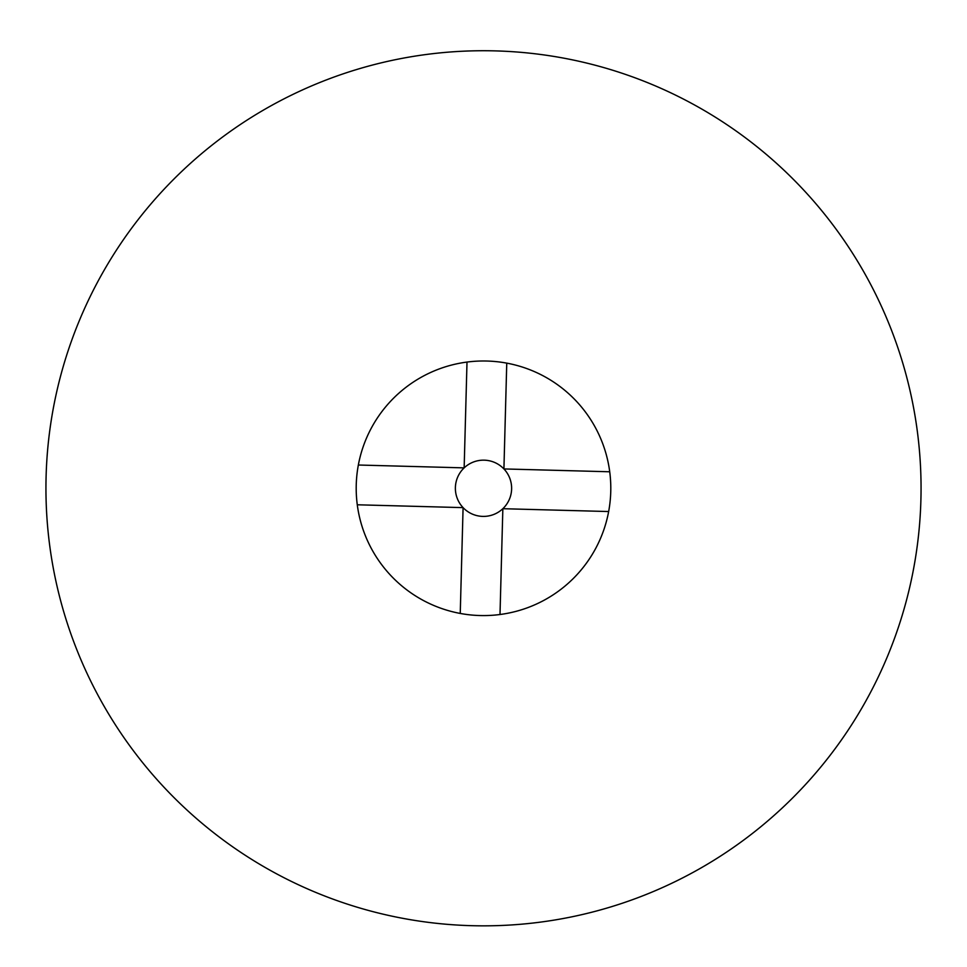 <?xml version="1.0" encoding="UTF-8"?>
<svg xmlns="http://www.w3.org/2000/svg" width="967" height="967" viewBox="0 0 967 967"><rect width="100%" height="100%" fill="white"/><g stroke="black" fill="none" stroke-linecap="round" stroke-linejoin="round"><path stroke-width="1.45" d="M483.5 50.731A437.543 437.543 0 0 1 862.431 707.058A437.543 437.543 0 0 1 104.569 707.058A437.543 437.543 0 0 1 483.5 50.731M483.5 360.993A127.281 127.281 0 0 1 593.738 551.927A127.281 127.281 0 0 1 373.262 551.927A127.281 127.281 0 0 1 483.5 360.993M357.282 504.786L463.084 507.627A28.128 28.128 0 0 0 511.616 489.036A28.128 28.128 0 0 0 464.148 467.871L358.358 465.018M467.001 362.069L464.148 467.871A28.128 28.128 0 0 0 463.084 507.627L460.244 613.429M609.718 471.775L503.916 468.935L506.756 363.133M499.999 614.492L502.852 508.702L608.642 511.543"/></g></svg>
